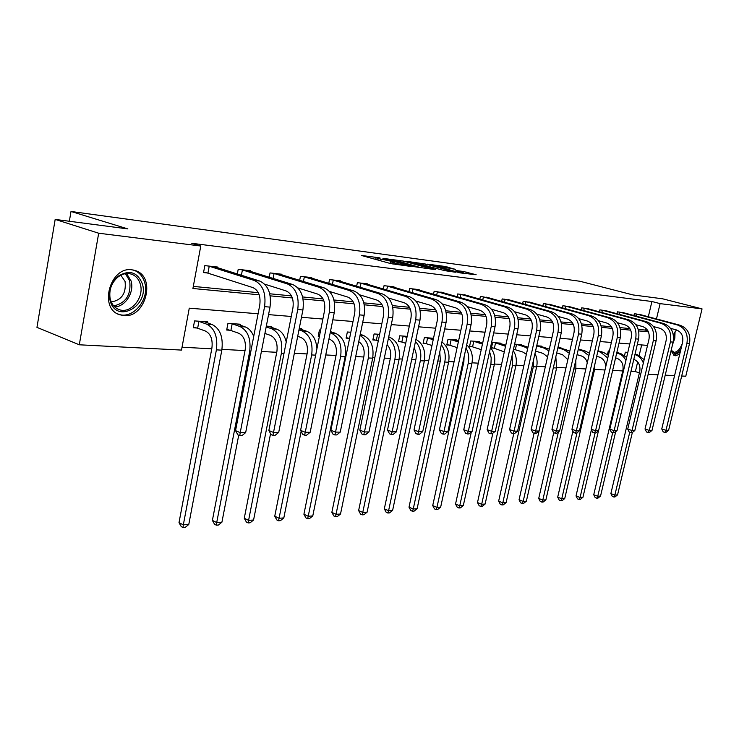 <?xml version="1.0" encoding="UTF-8"?>
<svg xmlns="http://www.w3.org/2000/svg" width="739" height="739" viewBox="0 0 739 739"><rect width="100%" height="100%" fill="white"/><g stroke="black" fill="none" stroke-linecap="round" stroke-linejoin="round"><path stroke-width="1.11" d="M379.985 257.883L361.463 255.472L390.746 263.601L410.644 266.409L395.698 263.38L391.079 261.791L394.931 262.003L378.165 258.53L376.077 257.643L379.985 257.883M679.732 354.147L675.483 355.764L674.448 355.542L671.012 350.96M673.321 334.822L676.518 329.963M123.755 315.627L119.284 314.629C98.509 308.043 110.24 266.225 131.921 269.8L135.791 270.714C156.446 277.374 145.407 318.324 123.755 315.627M455.547 269.375L444.416 266.363L427.585 264.146L460.221 272.894L476.138 274.742L463.298 271.462L455.917 270.529L463.482 272.913L454.125 271.167L433.257 265.264L455.547 269.375M258.087 313.77L189.267 308.181L181.508 350.083L79.295 344.79L36.95 327.368L55.176 219.409L127.847 228.905L71.009 211.465L579.939 281.263L633.064 294.944L662.671 298.815L702.05 308.884L685.783 376.225L681.691 376.012M55.176 219.409L98.684 233.219L200.777 246.022L192.916 288.496L259.204 294.806M648.315 316.763L651.918 301.503L191.752 243.288L200.777 246.022M651.918 301.503L660.103 303.627L702.05 308.884M403.466 261.098L382.931 258.345L412.113 266.391L433.248 269.347L403.466 261.098L403.171 262.484M405.896 261.2L425.803 264.091L455.464 272.238L444.776 270.65L429.839 266.779L424.5 266.114L435.567 269.523L405.85 261.394M71.009 211.465L69.346 221.257M193.304 286.399L258.317 292.681M269.735 293.78L291.48 295.886M302.63 296.958L323.072 298.935M333.963 299.988L353.205 301.845M363.847 302.879L381.989 304.625M392.391 305.632L409.489 307.285M419.669 308.274L435.807 309.826M445.774 310.796L461.016 312.264M470.771 313.207L485.181 314.602M494.733 315.525L508.358 316.837M517.725 317.742L530.62 318.989M539.812 319.876L552.024 321.059M561.03 321.927L572.596 323.045M581.436 323.904L592.401 324.957M601.075 325.797L611.476 326.804M619.993 327.626L629.868 328.578M638.228 329.391L645.184 330.065L645.646 328.098M217.719 267.804L217.857 267.075L204.832 265.624L203.539 272.571L207.086 272.95M237.321 273.984L238.198 269.356L250.623 270.751L250.493 271.425M269.208 277.236L270.04 272.922L281.901 274.252L281.771 274.88M299.655 280.358L300.45 276.331L311.784 277.596L311.673 278.187M328.781 283.36L329.529 279.591L340.383 280.802L340.273 281.356M356.651 286.242L357.362 282.704L367.754 283.868L367.652 284.386M383.347 289.023L384.031 285.688L393.998 286.806L393.896 287.295M408.953 291.693L409.609 288.552L419.161 289.623L419.068 290.085M433.525 294.27L434.144 291.305L443.234 292.773M457.118 296.755L457.718 293.946L466.457 295.351M479.805 299.138L480.387 296.487L488.784 297.826M501.633 301.447L502.187 298.925L510.27 300.21M522.639 303.674L523.175 301.272L530.962 302.51M542.888 305.826L543.396 303.544L550.897 304.727M562.397 307.895L562.887 305.724L570.129 306.87M581.224 309.909L581.695 307.83L588.687 308.93M599.394 311.849L599.856 309.863L606.599 310.925M616.945 313.724L617.388 311.83L623.91 312.846M633.914 315.535L634.339 313.724L640.639 314.712M182.043 347.21L211.77 348.808M221.977 349.353L245.025 350.6M261.403 351.478L276.755 352.309M294.353 353.251L307.054 353.935M325.751 354.942L336.033 355.496M345.289 355.995L345.991 356.032M355.708 356.558L363.773 356.992M372.816 357.482L374.83 357.584M384.317 358.101L390.34 358.424M399.18 358.895L402.395 359.071M411.669 359.57L415.817 359.791M424.472 360.262L428.786 360.493M437.839 360.983L440.259 361.112M448.73 361.565L454.06 361.851M462.91 362.332L463.75 362.378M472.036 362.821L478.29 363.163M494.446 364.031L501.541 364.41M515.998 365.186L523.868 365.611M536.745 366.304L545.336 366.766M556.735 367.385L565.982 367.883M576.004 368.419L585.851 368.955M594.599 369.426L604.992 369.98M612.659 370.396L622.765 370.941M630.967 371.384L635.383 371.615L637.665 361.934M639.207 355.376L641.674 344.928M207.4 322.86L207.585 321.853L194.551 320.902L193.276 327.765L196.823 328.005M240.221 325.178L240.397 324.236L227.954 323.331L226.688 330.037L230.078 330.259M271.555 327.386L271.73 326.509L266.326 326.121M301.512 329.511L301.678 328.689L299.24 328.513M320.661 330.065L319.451 329.982L318.204 336.236L319.414 336.319M350.822 332.254L347.358 332.005L346.111 338.129L348.947 338.323M379.634 334.351L374.091 333.945L372.853 339.949L375.569 340.125M407.161 336.356L399.734 335.811L398.506 341.686L401.111 341.861M433.516 338.268L424.352 337.603L423.133 343.358L425.636 343.524M456.72 340.54L456.85 339.958L448 339.321L446.79 344.956L449.201 345.122M479.131 342.139L479.251 341.594L470.734 340.975L469.533 346.499L471.851 346.656M500.7 343.681L500.811 343.155L492.617 342.563L491.426 347.986L493.652 348.134M513.429 349.473L514.649 349.556M521.466 345.159L521.577 344.66L514.612 344.162M541.493 346.591L541.595 346.12L536.726 345.769M560.799 347.977L560.901 347.524L557.982 347.312M579.431 349.307L578.415 348.799M607.467 354.517L608.299 350.97L609.398 351.043M624.557 355.496L625.323 352.198L627.808 352.383M79.295 344.79L98.684 233.219M674.568 375.643L665.22 375.163M657.969 374.784L648.168 374.276M635.383 371.615L639.411 372.825M647.521 345.409L637.277 344.568M629.785 343.968L619.033 343.09M611.393 342.471L600.096 341.557M592.308 340.919L580.438 339.958M572.494 339.312L560.023 338.296M551.913 337.64L538.786 336.568M530.51 335.903L516.69 334.776M508.238 334.093L493.689 332.91M485.043 332.208L469.708 330.961M460.868 330.241L444.693 328.929M435.65 328.199L418.57 326.804M409.323 326.056L391.273 324.587M381.804 323.821L362.72 322.269M353.02 321.483L332.809 319.839M322.869 319.036L301.457 317.299M291.258 316.468L268.553 314.62M654.366 327.839L654.597 326.86M656.472 318.943L660.103 303.627M270.169 295.849L292.358 297.956M303.055 298.972L323.95 300.958M334.388 301.955L354.083 303.831M364.281 304.801L382.857 306.565M392.815 307.516L410.357 309.179M420.094 310.112L436.675 311.692M446.199 312.597L461.875 314.084M471.196 314.971L486.04 316.384M495.158 317.253L509.217 318.592M518.15 319.442L531.47 320.708M540.227 321.539L552.864 322.74M561.446 323.562L573.436 324.698M581.852 325.502L593.232 326.583M601.491 327.368L612.308 328.393M620.409 329.169L630.681 330.148M638.635 330.906L648.417 331.829M645.184 330.065L647.909 330.813M386.737 258.946L412.399 266.16L418.505 267.01L398.801 261.283L386.737 258.946M420.74 264.1L411.217 262.327L422.763 265.523L428.103 266.197L420.74 264.1M197.655 328.227L205.534 331.1C210.8 333.899 212.915 339.589 211.89 348.18L179.004 522.649L183.318 524.866L216.398 349.861C217.931 336.938 214.744 328.384 206.828 324.209L198.93 321.382L197.655 328.227L193.396 327.1M188.778 524.487L185.193 527.387L183.013 527.535L183.318 524.866L188.778 524.487L221.829 350.157C223.372 337.28 220.176 328.753 212.259 324.597L204.084 321.594M198.098 321.16L198.93 321.382M183.013 527.535L181.286 526.648L179.004 522.649M208.38 266.022L209.22 266.225L207.927 273.153L252.96 287.628C258.585 290.344 260.849 296.154 259.768 305.05L235.547 430.652L240.212 432.638L264.58 306.648C266.216 293.254 262.798 284.533 254.336 280.478L209.22 266.225M245.662 432.611L241.93 435.64L239.75 435.659L240.212 432.638L245.662 432.611L270.012 307.119C271.638 293.78 268.22 285.088 259.758 281.051L214.356 266.687M207.927 273.153L203.631 272.081M239.75 435.659L237.884 434.855L235.547 430.652M142.322 283.693C149.62 305.891 116.485 324.292 110.203 300.976L109.668 298.722C108.559 289.716 111.377 282.224 118.129 276.229C129.297 269.504 137.362 271.989 142.322 283.693M110.527 300.006C112.005 304.662 114.739 307.812 118.72 309.447C130.424 314.657 144.742 297.568 140.262 284.016C138.812 279.231 136.041 275.998 131.93 274.317C127.182 272.682 122.489 273.615 117.852 277.125C111.617 282.658 109.012 289.586 110.028 297.919L110.527 300.006M120.836 275.185L125.076 281.485C126.341 293.328 121.732 300.154 111.238 301.965M117.372 313.733L117.926 313.964C132.457 320.412 150.183 299.24 144.659 282.437C142.876 276.478 139.422 272.46 134.313 270.372L133.057 269.957M680.915 349.233L678.273 352.124L675.538 353.427L674.67 353.464L671.151 350.378M675.455 331.266L676.721 330.028M671.188 350.212L674.088 352.318C677.33 352.143 680.056 349.251 682.254 343.644M673.829 355.256L680.268 351.912M230.891 330.481L238.78 333.289C244.036 336.042 246.161 341.603 245.145 349.981L212.389 520.404L216.712 522.556L249.653 351.635C251.177 339.016 247.981 330.656 240.064 326.573L232.166 323.793L230.891 330.481L226.808 329.4M253.717 336.439C251.796 331.506 248.969 328.338 245.246 326.934L237.053 323.996M231.344 323.58L232.166 323.793M216.324 525.18L216.712 522.556L221.912 522.196L218.411 525.032L216.324 525.18L214.596 524.311L212.389 520.404M221.912 522.196L238.725 435.225M264.904 333.428L270.502 335.386C275.758 338.074 277.882 343.515 276.866 351.709L244.267 518.261L248.59 520.358L281.374 353.325C282.889 340.993 279.693 332.827 271.776 328.818L266.179 326.887M286.242 342.018C284.617 335.294 281.439 331.017 276.728 329.169L268.534 326.278M248.138 522.926L248.59 520.358L253.569 520.016L250.133 522.787L248.138 522.926L246.41 522.085L244.267 518.261M253.569 520.016L270.566 433.645M241.579 269.735L242.401 269.938L241.394 275.259M264.682 284.155L286.132 290.935C291.739 293.605 294.011 299.277 292.93 307.96L268.848 430.514L273.513 432.463L297.743 309.521C299.36 296.459 295.942 287.942 287.489 283.97L242.401 269.938M278.695 432.435L275.047 435.391L272.968 435.41L273.513 432.463L278.695 432.435L302.907 309.974C304.514 296.958 301.106 288.469 292.653 284.515L247.279 270.372M272.968 435.41L271.102 434.624L268.848 430.514M273.264 273.282L274.077 273.485L273.116 278.446M297.937 287.933L317.733 294.094C323.331 296.718 325.594 302.26 324.532 310.731L300.588 430.394L305.244 432.287L329.326 312.264C330.924 299.517 327.516 291.194 319.082 287.295L274.077 273.485M310.195 432.26L306.62 435.151L304.644 435.169L305.244 432.287L310.195 432.26L334.25 312.699C335.848 299.988 332.439 291.693 324.015 287.813L278.714 273.892M304.644 435.169L302.778 434.403L300.588 430.394M297.697 336.319L300.81 337.39C306.057 340.023 308.181 345.344 307.175 353.353L274.751 516.21L279.065 518.261L311.664 354.942C313.17 342.887 309.974 334.896 302.085 330.97L298.962 329.908M316.92 348.762C316.246 339.691 312.874 333.871 306.814 331.303L299.203 328.726M278.557 520.773L279.065 518.261L283.822 517.928L280.46 520.635L278.557 520.773L276.829 519.951L274.751 516.21M283.822 517.928L301.142 431.4M328.957 339.016L329.797 339.303C335.026 341.889 337.15 347.099 336.153 354.923L303.914 514.252L308.218 516.247L340.633 356.484C342.12 344.697 338.933 336.882 331.054 333.03L330.213 332.744M319.47 336.005L318.315 335.7M312.773 515.933L309.475 518.584L307.655 518.713L308.218 516.247L312.773 515.933L345.15 356.725C346.646 344.984 343.45 337.187 335.58 333.344L330.444 331.626M307.655 518.713L305.937 517.91L303.914 514.252M349.556 338.48L346.212 337.621M358.748 341.667C363.154 344.697 364.872 349.612 363.884 356.429L331.848 512.367L336.143 514.316L340.513 514.021L372.678 358.193C374.156 346.702 370.978 339.072 363.135 335.303L360.244 334.351M350.194 332.208L350.803 332.365M340.513 514.021L337.27 516.607L335.524 516.737L333.816 515.951L331.848 512.367M335.524 516.737L368.345 357.962C369.833 347.284 367.061 339.792 360.013 335.478M303.535 276.672L304.339 276.876L303.424 281.504M329.585 291.489L347.884 297.106C353.464 299.683 355.727 305.096 354.665 313.373L330.887 430.274L335.534 432.121L359.45 314.879C361.038 302.427 357.63 294.288 349.224 290.464L304.339 276.876M340.254 432.103L336.753 434.92L334.869 434.938L335.534 432.121L340.254 432.103L364.142 315.294C365.731 302.888 362.322 294.769 353.926 290.963L308.736 277.254M334.869 434.938L333.012 434.19L330.887 430.274M332.485 279.915L333.271 280.109L332.402 284.45M359.745 294.843L376.678 299.988C382.239 302.51 384.492 307.812 383.449 315.895L359.828 430.153L364.456 431.964L388.206 317.382C389.776 305.207 386.377 297.244 378.017 293.494L333.271 280.109M368.973 431.945L365.546 434.708L363.745 434.717L364.456 431.964L368.973 431.945L392.695 317.77C394.257 305.641 390.866 297.706 382.506 293.965L337.464 280.478M363.745 434.717L361.888 433.987L359.828 430.153M360.198 283.019L360.974 283.213L360.142 287.286M388.52 298.029L404.205 302.741C409.739 305.216 411.983 310.398 410.949 318.306L387.513 430.043L392.123 431.816L415.688 319.765C417.239 307.867 413.858 300.08 405.535 296.385L360.974 283.213M396.446 431.798L393.083 434.495L391.356 434.504L392.123 431.816L396.446 431.798L419.974 320.135C421.535 308.283 418.145 300.514 409.831 296.838L364.964 283.554M391.356 434.504L389.518 433.793L387.513 430.043M386.746 285.993L387.513 286.178L386.719 290.021M416.011 301.059L430.551 305.373C436.056 307.803 438.292 312.883 437.266 320.615L414.016 429.941L418.597 431.678L441.977 322.047C443.52 310.417 440.148 302.787 431.862 299.156L387.513 286.178M422.736 431.65L419.447 434.292L417.794 434.31L418.597 431.678L422.736 431.65L446.088 322.407C447.622 310.814 444.259 303.202 435.982 299.591L391.319 286.51M417.794 434.31L415.955 433.608L414.016 429.941M412.205 288.847L412.962 289.032L412.205 292.644M442.301 303.932L455.787 307.895C461.256 310.278 463.492 315.257 462.466 322.823L439.4 429.839L443.963 431.539L467.15 324.236C468.683 312.846 465.321 305.373 457.09 301.817L412.962 289.032M447.936 431.511L444.712 434.107L443.123 434.116L443.963 431.539L447.936 431.511L471.085 324.578C472.609 313.225 469.265 305.78 461.034 302.233L416.593 289.337M443.123 434.116L441.294 433.433L439.4 429.839M436.647 291.582L437.386 291.766L436.666 295.184M467.464 306.667L479.981 310.306C485.421 312.652 487.638 317.539 486.631 324.938L463.759 429.738L468.295 431.4L491.278 326.333C492.793 315.183 489.458 307.858 481.274 304.357L437.386 291.766M472.101 431.382L468.932 433.922L467.408 433.932L468.295 431.4L472.101 431.382L495.056 326.656C496.562 315.544 493.236 308.246 485.052 304.754L440.86 292.053M467.408 433.932L465.598 433.266L463.759 429.738M460.12 294.214L460.85 294.39L460.157 297.623M491.583 309.281L503.194 312.625C508.598 314.934 510.806 319.719 509.808 326.971L487.13 429.645L491.638 431.28L514.427 328.338C515.924 317.419 512.607 310.241 504.478 306.796L460.85 294.39M495.296 431.262L492.192 433.738L490.724 433.756L491.638 431.28L495.296 431.262L518.048 328.652C519.545 317.77 516.228 310.611 508.109 307.184L464.166 294.667M490.724 433.756L488.922 433.1L487.13 429.645M482.696 296.745L483.417 296.912L482.752 299.979M514.714 311.775L525.494 314.86C530.861 317.123 533.05 321.816 532.062 328.929L509.587 429.562L514.067 431.16L536.653 330.268C538.14 319.571 534.842 312.523 526.759 309.142L483.417 296.912M517.577 431.142L514.529 433.571L513.125 433.581L514.067 431.16L517.577 431.142L540.135 330.573C541.613 319.904 538.315 312.883 530.251 309.512L486.585 297.18M513.125 433.581L511.333 432.943L509.587 429.562M504.404 299.175L505.116 299.341L504.478 302.251M536.92 314.167L546.925 317.003C552.255 319.23 554.426 323.83 553.456 330.804L531.175 429.47L535.627 431.04L558.01 332.125C559.478 321.631 556.199 314.722 548.181 311.396L505.116 299.341M539.008 431.022L536.015 433.405L534.657 433.423L535.627 431.04L539.008 431.022L561.354 332.411C562.822 321.955 559.543 315.073 551.534 311.756L508.155 299.591M534.657 433.423L532.884 432.795L531.175 429.47M525.309 301.512L526.011 301.688L525.401 304.45M558.259 316.449L567.534 319.063C572.827 321.253 574.988 325.77 574.018 332.605L551.95 429.396L556.365 430.929L578.545 333.908C579.995 323.617 576.743 316.837 568.781 313.567L526.011 301.688M559.617 430.911L556.679 433.257L555.377 433.266L556.365 430.929L559.617 430.911L581.759 334.185C583.21 323.931 579.958 317.17 572.014 313.909L528.921 301.918M555.377 433.266L553.613 432.648L551.95 429.396M545.456 303.775L546.149 303.932L545.558 306.565M578.776 318.638L587.376 321.04C592.632 323.202 594.775 327.636 593.823 334.342L571.949 429.313L576.337 430.819L598.304 335.626C599.745 325.529 596.512 318.878 588.614 315.655L546.149 303.932M579.468 430.8L576.577 433.1L575.33 433.109L576.337 430.819L579.468 430.8L601.407 335.894C602.839 325.834 599.615 319.193 591.727 315.978L548.938 304.163M575.33 433.109L573.575 432.509L571.949 429.313M564.882 305.946L565.566 306.112L564.993 308.616M598.516 320.744L606.497 322.952C611.707 325.077 613.841 329.428 612.89 336.014L591.228 429.239L595.579 430.717L617.342 337.28C618.765 327.377 615.559 320.837 607.717 317.659L565.566 306.112M598.59 430.698L595.754 432.952L594.544 432.962L595.579 430.717L598.59 430.698L620.326 337.538C621.748 327.663 618.543 321.142 610.71 317.982L568.236 306.325M594.544 432.962L592.807 432.37L591.228 429.239M583.616 308.043L584.29 308.209L583.745 310.592M617.527 322.758L624.917 324.791C630.09 326.887 632.205 331.164 631.272 337.631L609.804 429.165L614.127 430.615L635.688 338.868C637.092 329.151 633.905 322.721 626.136 319.599L584.29 308.209M617.037 430.597L614.248 432.814L613.074 432.823L614.127 430.615L617.037 430.597L638.561 339.118C639.965 329.428 636.787 323.017 629.018 319.904L586.858 308.412M613.074 432.823L611.356 432.241L609.804 429.165M601.703 310.075L602.368 310.232L601.842 312.514M635.854 324.698L642.69 326.573C647.826 328.633 649.923 332.836 648.99 339.183L627.734 429.091L632.021 430.514L653.378 340.411C654.763 330.86 651.604 324.541 643.891 321.474L602.368 310.232M634.829 430.504L632.085 432.684L630.958 432.684L632.021 430.514L634.829 430.504L656.149 340.651C657.544 331.127 654.385 324.827 646.68 321.761L604.835 310.426M630.958 432.684L629.249 432.112L627.734 429.091M376.807 334.148L377.564 334.342L376.336 340.328L378.266 340.956M376.336 340.328L372.955 339.46M387.097 344.716C390.247 348.06 391.365 352.448 390.451 357.87L358.627 510.566L362.914 512.469L367.098 512.182L399.051 359.597C400.51 348.346 397.342 340.873 389.527 337.178L388.714 336.91M379.504 334.97L377.564 334.342M367.098 512.182L363.93 514.723L362.249 514.843L360.54 514.076L358.627 510.566M362.249 514.843L394.894 359.376C396.335 350.184 394.173 343.192 388.4 338.416M402.339 336.005L403.088 336.19L401.859 342.055L405.711 343.302M401.859 342.055L398.607 341.224M406.94 337.427L403.088 336.19M414.071 348.143C416.094 351.367 416.713 355.071 415.928 359.256L384.326 508.838L388.594 510.695L420.352 360.734C421.701 352.854 420.075 346.443 415.475 341.51M387.892 513.023L388.594 510.695L392.612 510.418L389.499 512.912L387.892 513.023L386.183 512.275L384.326 508.838M392.612 510.418L424.334 360.946C425.793 350.656 422.985 343.459 415.918 339.377M426.856 337.778L427.595 337.972L426.375 343.709L431.973 345.51M426.375 343.709L423.225 342.914M433.387 338.868L431.077 338.092M433.193 339.746L427.595 337.972M439.751 352.041L440.379 360.586L409.009 507.176L413.249 508.995L444.776 362.036C446.014 355.339 444.86 349.575 441.312 344.734M412.51 511.277L413.249 508.995L417.11 508.728L414.062 511.176L412.51 511.277L410.819 510.547L409.009 507.176M417.11 508.728L448.601 362.239C450.023 353.27 447.788 346.526 441.894 342M450.402 339.497L451.132 339.672L449.922 345.307L457.127 347.598M449.922 345.307L446.883 344.531M458.531 341.104L454.467 339.792M458.346 341.945L451.132 339.672M464.092 356.9L463.861 361.861L432.721 505.587L436.952 507.36L468.23 363.283C469.33 357.685 468.591 352.614 465.995 348.078M436.176 509.605L436.952 507.36L440.666 507.102L437.664 509.504L436.176 509.605L434.486 508.894L432.721 505.587M440.666 507.102L471.907 363.477C473.256 355.699 471.528 349.455 466.715 344.753M473.052 341.141L473.773 341.316L472.572 346.84L481.237 349.649M472.572 346.84L469.625 346.092M482.641 343.229L476.96 341.427M482.456 344.078L473.773 341.316M471.325 432.001L455.538 504.044L459.741 505.79L490.964 363.551L491.195 357.833L489.597 351.57M458.937 507.989L459.741 505.79L463.316 505.541L460.369 507.887L458.937 507.989L457.256 507.296L455.538 504.044M463.316 505.541L494.317 364.669C495.564 357.962 494.28 352.272 490.465 347.607M494.844 342.72L495.555 342.896L494.363 348.309L504.303 351.893M494.363 348.309L491.509 347.598M505.772 345.233L498.603 342.998M505.541 346.295L495.555 342.896M492.867 433.202L477.496 502.566L481.68 504.275L512.469 365.639L512.145 355.293M480.849 506.437L481.68 504.275L485.117 504.035L482.225 506.344L480.849 506.437L479.177 505.753L477.496 502.566M485.117 504.035L515.868 365.823C516.995 360.096 516.108 355.006 513.199 350.545M515.831 344.245L516.524 344.42L515.351 349.732L522.898 352.06L526.399 354.295M515.351 349.732L513.476 349.27M527.988 347.164L519.452 344.513M527.674 348.568L524.08 346.72L516.524 344.42M513.781 433.581L498.649 501.144L502.806 502.816L533.346 366.747L533.65 359.496M501.947 504.949L502.806 502.816L506.123 502.585L503.277 504.848L501.947 504.949L500.294 504.275L498.649 501.144M506.123 502.585L536.616 366.923C537.613 362.128 537.059 357.685 534.971 353.584M536.699 345.88L535.572 351.099L543.073 353.39L547.571 356.872M549.308 349.15L539.544 345.972M548.92 350.886L544.246 348.152L536.745 345.889M534.094 433.22L519.046 499.776L523.175 501.411L553.816 365.666M522.288 503.508L523.175 501.411L526.371 501.19L523.572 503.416L522.288 503.508L520.644 502.853L519.046 499.776M526.371 501.19L556.606 367.994L555.83 356.771M556.707 352.919L562.518 354.674L567.857 359.644M569.787 351.182L558.924 347.376M569.316 353.242L563.691 349.538L557.871 347.792M553.723 432.684L538.713 498.455L542.814 500.054L558.416 431.872M541.909 502.114L542.814 500.054L545.899 499.841L543.147 502.03L541.909 502.114L540.274 501.467L538.713 498.455M545.899 499.841L575.875 369.02L575.81 360.189M577.076 354.655L581.288 355.921C584.281 356.937 586.276 359.219 587.274 362.757M589.463 353.26L585.39 351.071L578.369 348.993M588.918 355.616L582.452 350.868L578.231 349.612M572.901 431.179L557.696 497.171L561.769 498.751L577.011 432.758M560.846 500.774L561.769 498.751L564.744 498.539L562.037 500.691L560.846 500.774L559.22 500.146L557.696 497.171M564.744 498.539L594.47 370.008L594.877 364.151M596.687 356.309L599.403 357.113C603.375 358.618 605.481 361.861 605.721 366.858M608.391 355.348L603.403 352.355L597.971 350.757M607.772 358.027L600.558 352.152L597.833 351.348M591.431 429.655L576.023 495.943L580.078 497.486L595.107 432.962M579.136 499.481L580.078 497.486L582.951 497.282L580.291 499.398L579.136 499.481L577.519 498.862L576.023 495.943M582.951 497.282L598.461 430.809M615.578 357.879L616.908 358.267C621.767 360.336 623.753 364.41 622.866 370.488L593.74 494.751L597.759 496.266L612.696 432.694M626.617 357.473L620.797 353.584L616.853 352.429M625.905 360.484C624.122 356.835 621.499 354.471 618.044 353.39L616.723 353.002M596.807 498.225L597.759 496.266L600.539 496.072L597.925 498.151L596.807 498.225L595.2 497.615L593.74 494.751M600.539 496.072L615.689 431.668M619.18 312.024L619.836 312.181L619.328 314.361M653.525 326.564L659.844 328.282C664.934 330.315 667.021 334.444 666.098 340.679L645.036 429.017L649.295 430.421L670.449 341.889C671.825 332.504 668.684 326.305 661.035 323.276L619.836 312.181M652.001 430.412L649.304 432.546L648.223 432.555L649.295 430.421L652.001 430.412L673.127 342.12C674.504 332.762 671.372 326.583 663.733 323.562L622.201 312.366M648.223 432.555L646.523 431.992L645.036 429.017M627.06 352.327L627.707 352.485L626.663 357.288M633.794 359.376L633.822 359.385C638.644 361.417 640.621 365.426 639.743 371.412L610.867 493.597L614.866 495.084L629.739 432.278M644.168 359.607L637.609 354.775L635.05 354.036M643.355 363.015C641.683 358.655 638.884 355.847 634.958 354.591L637.609 354.775M613.897 497.014L614.866 495.084L617.555 494.899L614.968 496.941L613.897 497.014L612.298 496.423L610.867 493.597M617.555 494.899L632.353 432.463M636.067 313.918L636.713 314.075L636.224 316.163M670.578 328.356L676.416 329.936C681.46 331.94 683.529 336.005 682.624 342.129L661.756 428.953L665.978 430.329L686.928 343.321C688.295 334.102 685.182 327.996 677.589 325.012L636.713 314.075M668.601 430.32L665.941 432.426L664.897 432.435L665.978 430.329L668.601 430.32L689.515 343.543C690.882 334.351 687.769 328.264 680.194 325.289L638.986 314.251M664.897 432.435L663.206 431.881L661.756 428.953M377.851 260.026L378.165 258.53M380.271 260.691L380.576 259.195M390.192 263.444L390.635 261.273M392.954 264.1L393.24 262.705M395.476 264.46L395.698 263.38M400.168 261.652L400.409 260.47M422.579 264.599L422.819 263.472M425.525 265.403L425.803 264.091M422.662 265.994L422.763 265.523M463.057 272.599L463.298 271.462M465.93 273.642L466.263 272.081M444.185 267.435L444.416 266.363M447.086 268.174L447.344 266.973M206.828 324.209L212.259 324.597M216.398 349.861L221.829 350.157M254.336 280.478L259.758 281.051M264.58 306.648L270.012 307.119M126.581 273.541L131.025 280.82C134.646 292.025 125.39 306.833 114.647 306.87M113.76 305.955C126.036 303.008 131.339 294.621 129.676 280.774L125.325 273.689M675.04 331.857L674.836 338.139L672.555 344.513M673.571 339.146L674.19 333.197M240.064 326.573L245.246 326.934M249.653 351.635L250.77 351.699M271.776 328.818L276.728 329.169M281.374 353.325L283.988 353.464M287.489 283.97L292.653 284.515M297.743 309.521L302.907 309.974M319.082 287.295L324.015 287.813M329.326 312.264L334.25 312.699M302.085 330.97L306.814 331.303M311.664 354.942L315.645 355.154M331.054 333.03L335.58 333.344M340.633 356.484L345.15 356.725M360.096 335.09L363.135 335.303M368.345 357.962L372.678 358.193M349.224 290.464L353.926 290.963M359.45 314.879L364.142 315.294M378.017 293.494L382.506 293.965M388.206 317.382L392.695 317.77M405.535 296.385L409.831 296.838M415.688 319.765L419.974 320.135M431.862 299.156L435.982 299.591M441.977 322.047L446.088 322.407M457.09 301.817L461.034 302.233M467.15 324.236L471.085 324.578M481.274 304.357L485.052 304.754M491.278 326.333L495.056 326.656M504.478 306.796L508.109 307.184M514.427 328.338L518.048 328.652M526.759 309.142L530.251 309.512M536.653 330.268L540.135 330.573M548.181 311.396L551.534 311.756M558.01 332.125L561.354 332.411M568.781 313.567L572.014 313.909M578.545 333.908L581.759 334.185M588.614 315.655L591.727 315.978M598.304 335.626L601.407 335.894M607.717 317.659L610.71 317.982M617.342 337.28L620.326 337.538M626.136 319.599L629.018 319.904M635.688 338.868L638.561 339.118M643.891 321.474L646.68 321.761M653.378 340.411L656.149 340.651M388.677 337.113L389.527 337.178M394.894 359.376L399.051 359.597M420.352 360.734L424.334 360.946M444.776 362.036L448.601 362.239M468.23 363.283L471.907 363.477M481.422 343.7L482.521 343.774M490.779 364.484L494.317 364.669M503.157 345.242L505.735 345.418M512.469 365.639L515.868 365.823M524.08 346.72L527.369 346.961M533.346 366.747L536.616 366.923M544.246 348.152L547.414 348.383M553.456 367.819L556.606 367.994M563.691 349.538L566.739 349.75M573.815 368.909L575.875 369.02M582.452 350.868L585.39 351.071M593.537 369.953L594.47 370.008M600.558 352.152L603.403 352.355M618.044 353.39L620.797 353.584M661.035 323.276L663.733 323.562M670.449 341.889L673.127 342.12M677.589 325.012L680.194 325.289M686.928 343.321L689.515 343.543M135.791 270.714L134.72 270.354M375.717 259.426L376.049 257.8M390.709 263.592L391.051 261.939M131.126 274.049L131.93 274.317M110.028 297.919L109.668 298.722M117.852 277.125L118.129 276.229M671.169 350.304L671.345 350.822"/></g></svg>

